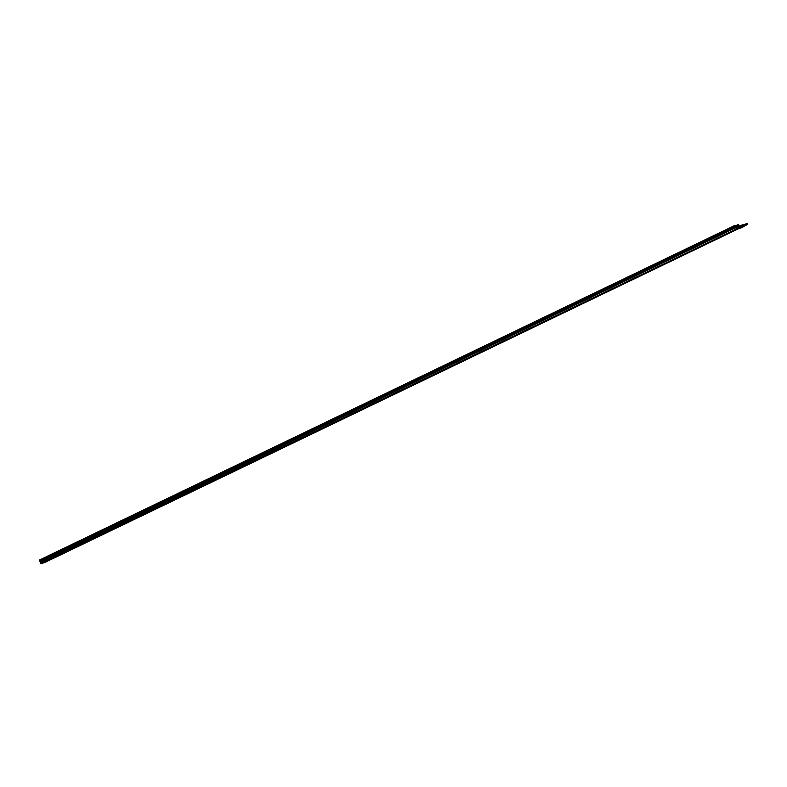 <?xml version="1.0" encoding="UTF-8"?>
<svg xmlns="http://www.w3.org/2000/svg" width="787" height="787" viewBox="0 0 787 787"><rect width="100%" height="100%" fill="white"/><g stroke="black" fill="none" stroke-linecap="round" stroke-linejoin="round"><path stroke-width="1.18" d="M723.194 235.884L718.177 238.136L722.673 235.992M44.859 562.459L738.383 228.781L44.859 562.459L40.954 563.669L40.265 562.016L735.481 227.522L734.556 225.594L39.35 560.088L40.265 562.016M40.954 563.669L736.317 229.106M734.881 226.115L738.511 224.374L739.406 226.292M738.511 224.374L739.426 226.282M743.666 225.987L736.937 229.224L740.98 227.974L747.512 224.384L740.98 227.974L736.986 229.204L734.556 225.594M742.948 224.59L743.449 225.633L742.958 224.58L736.268 227.797L735.481 227.522M39.38 560.177L734.596 225.682M736.278 229.115L736.986 229.204L735.56 227.718L736.268 227.797L735.56 227.718M745.299 225.338L745.899 225.151M747.512 224.384L747.011 223.331L747.502 224.384L745.938 225.141M736.288 227.797L735.57 227.709M745.299 225.357L745.85 225.171M747.001 223.341L743.233 225.151M742.289 227.266L743.115 226.892L742.289 227.266M722.574 236.08L721.049 236.808L722.397 236.08M722.259 236.179L720.341 237.064M720.371 237.113L718.177 238.136M723.027 235.943L720.144 237.28L723.007 235.893M45.725 561.78L46.925 561.416M46.433 561.682L44.849 562.341L46.433 561.682M47.682 560.983L44.849 562.341M47.584 560.836L44.711 562.302M735.461 227.413L739.042 225.692M735.265 226.872L738.796 225.171M40.265 562.341L735.589 227.787M39.999 561.259L735.206 226.764M39.842 560.924L735.048 226.43M40.737 563.315L743.449 225.633M743.813 226.282L740.646 227.886M740.764 227.925L743.912 226.42"/></g></svg>
